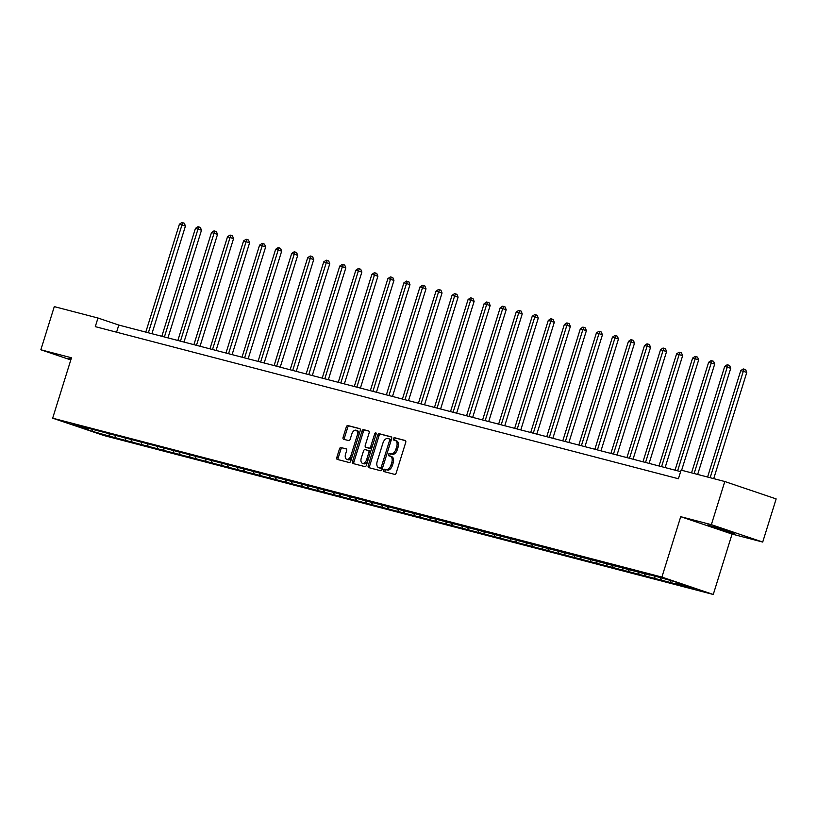 <?xml version="1.0" encoding="UTF-8"?>
<svg xmlns="http://www.w3.org/2000/svg" width="817" height="817" viewBox="0 0 817 817"><rect width="100%" height="100%" fill="white"/><g stroke="black" fill="none" stroke-linecap="round" stroke-linejoin="round"><path stroke-width="1.23" d="M383.612 470.214A1.246 0.725 -71.3 0 0 383.919 471.572A1.246 0.725 -71.3 0 0 383.949 471.583L394.672 474.381A1.777 1.042 -71.3 0 0 396.204 472.951L405.712 442.457A1.777 1.042 -71.3 0 0 405.273 440.506A1.777 1.042 -71.3 0 0 405.222 440.496L394.509 437.698A1.246 0.725 -71.3 0 0 393.426 438.698A1.246 0.725 -71.3 0 0 393.733 440.067A1.246 0.725 -71.3 0 0 393.763 440.067L395.152 440.434A5.678 3.329 -71.3 0 1 395.285 440.475A5.678 3.329 -71.3 0 1 396.694 446.695L395.898 449.238A5.678 3.329 -71.3 0 1 390.986 453.813L389.597 453.455A1.246 0.725 -71.3 0 0 388.524 454.456A1.246 0.725 -71.3 0 0 388.831 455.815A1.246 0.725 -71.3 0 0 388.861 455.825L390.24 456.192A5.678 3.329 -71.3 0 1 390.383 456.233A5.678 3.329 -71.3 0 1 391.782 462.453L390.996 464.996A5.678 3.329 -71.3 0 1 386.073 469.571L384.684 469.213A1.246 0.725 -71.3 0 0 383.612 470.214M390.506 456.284L391.629 456.662A5.678 3.329 -71.3 0 1 391.762 456.703A5.678 3.329 -71.3 0 1 393.171 462.922L392.385 465.465A5.678 3.329 -71.3 0 1 387.462 470.041L386.073 469.683A1.246 0.725 -71.3 0 0 385.001 470.684A1.246 0.725 -71.3 0 0 385.083 471.879M405.538 440.69L395.888 438.167A1.246 0.725 -71.3 0 0 394.815 439.168A1.246 0.725 -71.3 0 0 394.897 440.363M395.418 440.526L396.541 440.904A5.678 3.329 -71.3 0 1 396.674 440.945A5.678 3.329 -71.3 0 1 398.083 447.165L397.287 449.707A5.678 3.329 -71.3 0 1 392.374 454.293L390.986 453.925A1.246 0.725 -71.3 0 0 389.913 454.926A1.246 0.725 -71.3 0 0 389.995 456.121M731.92 532.878L734.575 533.409L725.384 530.07L707.624 525.014L731.92 532.878M341.026 447.471A1.777 1.042 -71.3 0 0 339.484 448.901L336.818 457.459A1.777 1.042 -71.3 0 0 337.258 459.409A1.777 1.042 -71.3 0 0 337.298 459.42L349.206 462.524A1.777 1.042 -71.3 0 0 350.748 461.094L360.246 430.6A1.777 1.042 -71.3 0 0 359.807 428.649A1.777 1.042 -71.3 0 0 359.766 428.639L347.858 425.534A1.777 1.042 -71.3 0 0 346.316 426.964L343.099 437.299A1.777 1.042 -71.3 0 0 343.538 439.24A1.777 1.042 -71.3 0 0 343.579 439.26L348.675 440.588A1.777 1.042 -71.3 0 0 350.217 439.158L351.81 434.031A4.749 2.788 -71.3 0 1 356.038 430.232A4.749 2.788 -71.3 0 1 357.213 435.441L350.963 455.518A4.749 2.788 -71.3 0 1 346.735 459.307A4.749 2.788 -71.3 0 1 345.56 454.109L346.602 450.759A1.777 1.042 -71.3 0 0 346.163 448.819A1.777 1.042 -71.3 0 0 346.122 448.799L342.415 447.941A1.777 1.042 -71.3 0 0 340.873 449.37L338.207 457.928A1.777 1.042 -71.3 0 0 338.381 459.695M71.487 357.764L40.85 349.778L54.29 306.62L97.979 318.017L95.293 326.647L678.416 478.752L681.102 470.122L724.802 481.519L711.362 524.667L680.724 516.681L661.903 577.088L52.666 418.181L71.487 357.764M368.201 465.649A1.777 1.042 -71.3 0 0 368.641 467.59A1.777 1.042 -71.3 0 0 368.692 467.6L380.599 470.715A1.777 1.042 -71.3 0 0 382.131 469.275L391.629 438.78A1.777 1.042 -71.3 0 0 391.19 436.84A1.777 1.042 -71.3 0 0 391.149 436.819L379.241 433.715A1.777 1.042 -71.3 0 0 377.709 435.144L368.201 465.649L369.59 466.119A1.777 1.042 -71.3 0 0 369.764 467.886M364.903 466.619L352.995 463.515A1.777 1.042 -71.3 0 1 352.954 463.494A1.777 1.042 -71.3 0 1 352.515 461.554L362.013 431.059A1.777 1.042 -71.3 0 1 363.545 429.63L368.641 430.957A1.777 1.042 -71.3 0 1 368.692 430.967A1.777 1.042 -71.3 0 1 369.131 432.908L365.27 445.275A1.777 1.042 -71.3 0 0 365.71 447.226A1.777 1.042 -71.3 0 0 365.761 447.236L369.141 448.114A1.777 1.042 -71.3 0 0 370.673 446.685L374.686 433.817A1.246 0.725 -71.3 0 1 375.789 432.816A1.246 0.725 -71.3 0 1 376.096 434.184L366.435 465.19A1.777 1.042 -71.3 0 1 364.903 466.619M661.903 577.088L713.261 594.48L104.025 435.563L52.666 418.181M115.34 435.961L114.829 437.606L682.328 585.626L677.262 583.91L694.736 588.475L673.637 581.326L650.424 574.882M114.829 437.606L92.29 431.325L71.191 424.186L88.665 428.741L83.6 427.025L649.995 575.158M115.228 435.675L115.932 437.493M125.032 438.086L125.798 440.067M131.261 439.852L131.966 441.68M141.065 442.263L141.841 444.254M147.305 444.04L148.01 445.868M157.109 446.45L157.875 448.441M163.339 448.216L164.043 450.044M173.143 450.637L173.919 452.618M179.372 452.404L180.087 454.232M189.187 454.814L189.952 456.805M195.416 456.591L196.121 458.408M205.22 459.001L205.986 460.992M211.45 460.768L212.154 462.596M221.264 463.188L222.03 465.169M227.494 464.955L228.198 466.783M237.298 467.365L238.064 469.356M243.527 469.142L244.232 470.96M253.331 471.552L254.107 473.533M259.571 473.319L260.276 475.147M269.375 475.729L270.141 477.72M275.605 477.506L276.309 479.334M285.409 479.916L286.185 481.907M291.638 481.693L292.353 483.511M301.453 484.103L302.219 486.084M307.682 485.87L308.387 487.698M317.486 488.28L318.252 490.271M323.716 490.057L324.42 491.885M333.52 492.467L334.296 494.459M339.76 494.234L340.464 496.062M349.564 496.654L350.33 498.636M355.793 498.421L356.498 500.249M365.597 500.831L366.373 502.823M371.827 502.608L372.542 504.426M381.641 505.018L382.407 507.01M387.871 506.785L388.575 508.613M397.675 509.195L398.451 511.187M403.904 510.972L404.619 512.8M413.719 513.382L414.485 515.374M419.948 515.159L420.653 516.977M429.752 517.57L430.518 519.551M435.982 519.336L436.687 521.164M445.786 521.746L446.562 523.738M452.026 523.523L452.73 525.351M461.83 525.934L462.596 527.925M468.059 527.7L468.764 529.528M477.863 530.121L478.639 532.102M484.093 531.887L484.808 533.715M493.907 534.298L494.673 536.289M500.137 536.075L500.841 537.903M509.941 538.485L510.707 540.476M516.17 540.251L516.875 542.079M525.974 542.672L526.751 544.653M532.214 544.439L532.919 546.267M542.018 546.849L542.784 548.84M548.248 548.626L548.953 550.444M558.052 551.036L558.828 553.017M564.292 552.803L564.996 554.631M574.096 555.213L574.862 557.204M580.325 556.99L581.03 558.818M590.129 559.4L590.905 561.391M596.359 561.177L597.074 562.995M606.173 563.587L606.939 565.568M612.403 565.354L613.107 567.182M622.207 567.764L622.973 569.755M628.436 569.541L629.141 571.369M638.24 571.951L639.017 573.942M644.48 573.718L645.185 575.546M654.284 576.138L655.05 578.119M660.514 577.905L661.219 579.733M670.379 580.478L671.094 582.307M676.65 582.347L677.262 583.91M680.724 516.681L732.073 534.073L762.71 542.059L711.362 524.667M762.71 542.059L776.15 498.911L724.802 481.519M40.85 349.778L70.813 359.919M732.073 534.073L713.261 594.48M680.643 471.623L118.802 325.064L97.979 318.017M92.454 429.548L92.29 431.325M108.998 433.898L109.764 435.89M116.576 332.202L118.802 325.064M676.67 582.388L676.159 584.022M660.626 578.201L660.116 579.835M644.593 574.014L644.082 575.658M628.549 569.837L628.038 571.471M612.515 565.65L612.004 567.284M596.481 561.463L595.971 563.107M580.438 557.286L579.927 558.92M564.404 553.099L563.893 554.733M548.36 548.922L547.85 550.556M532.327 544.735L531.816 546.369M516.283 540.548L515.772 542.192M500.249 536.371L499.738 538.005M484.215 532.184L483.705 533.818M468.172 527.996L467.661 529.641M452.138 523.82L451.627 525.454M436.094 519.632L435.584 521.266M420.061 515.445L419.55 517.09M404.017 511.268L403.516 512.902M387.983 507.081L387.472 508.725M371.949 502.904L371.439 504.538M355.906 498.717L355.395 500.351M339.872 494.53L339.361 496.174M323.828 490.353L323.318 491.987M307.795 486.166L307.284 487.8M291.761 481.979L291.25 483.623M275.717 477.802L275.206 479.436M259.683 473.615L259.173 475.249M243.64 469.428L243.129 471.072M227.606 465.251L227.095 466.885M211.562 461.064L211.062 462.708M195.529 456.887L195.018 458.521M179.495 452.7L178.984 454.334M163.451 448.513L162.94 450.157M147.417 444.336L146.907 445.97M131.374 440.149L130.863 441.783M71.15 358.837L68.985 358.428L70.997 359.327M391.455 437.013L380.63 434.184A1.777 1.042 -71.3 0 0 379.088 435.614L369.59 466.119M380.222 468.049A1.246 0.725 -71.3 0 0 381.304 467.048L389.638 440.281A1.246 0.725 -71.3 0 0 389.331 438.913A1.246 0.725 -71.3 0 0 389.3 438.903L387.84 438.525A5.678 3.329 -71.3 0 0 382.918 443.1L377.219 461.401A5.678 3.329 -71.3 0 0 378.628 467.63A5.678 3.329 -71.3 0 0 378.761 467.671L381.61 468.519A1.246 0.725 -71.3 0 0 382.632 467.671M391.067 440.588A1.246 0.725 -71.3 0 0 390.72 439.383A1.246 0.725 -71.3 0 0 390.689 439.372L390.72 439.383M379.885 468.049A5.678 3.329 -71.3 0 0 380.017 468.1A5.678 3.329 -71.3 0 0 380.15 468.141L378.761 467.671M381.61 468.519L380.15 468.141M368.957 431.141L364.933 430.099A1.777 1.042 -71.3 0 0 363.402 431.529L353.904 462.024A1.777 1.042 -71.3 0 0 354.078 463.79M367.058 447.675A1.777 1.042 -71.3 0 0 367.099 447.696A1.777 1.042 -71.3 0 0 367.139 447.706L370.52 448.594A1.777 1.042 -71.3 0 0 372.001 447.348M361.277 458.112A4.749 2.788 -71.3 0 0 362.452 463.321A4.749 2.788 -71.3 0 0 366.68 459.522L368.875 452.444A1.777 1.042 -71.3 0 0 368.436 450.504A1.777 1.042 -71.3 0 0 368.396 450.494L365.015 449.605A1.777 1.042 -71.3 0 0 363.483 451.045L361.277 458.112M362.452 463.321L363.841 463.79A4.749 2.788 -71.3 0 0 367.967 460.298M370.315 452.73A1.777 1.042 -71.3 0 0 369.825 450.974A1.777 1.042 -71.3 0 0 369.784 450.964L368.477 450.514M346.428 448.993L342.415 447.941M346.735 459.307L348.124 459.777A4.749 2.788 -71.3 0 0 352.239 456.295M358.683 435.594A4.749 2.788 -71.3 0 0 357.427 430.702L356.038 430.232M360.072 428.823L349.247 426.004A1.777 1.042 -71.3 0 0 347.705 427.434L344.488 437.769A1.777 1.042 -71.3 0 0 344.662 439.536M713.711 478.629L746.769 372.47L743.296 371.296L740.733 370.632L707.593 477.026M710.157 477.7L743.296 371.296L744.267 369.202L745.655 369.672L746.769 372.47M740.733 370.632L743.245 368.937L744.267 369.202M697.667 474.442L730.735 368.293L724.689 366.445L691.55 472.849M694.123 473.513L727.263 367.119L728.233 365.025L729.622 365.495L730.735 368.293M724.689 366.445L727.201 364.75L728.233 365.025M681.633 470.255L714.691 364.106L708.656 362.258L675.046 470.163M677.62 470.827L711.229 362.932L712.189 360.838L713.578 361.308L714.691 364.106M708.656 362.258L711.168 360.573L712.189 360.838M665.13 467.569L698.658 359.919L695.185 358.745L692.612 358.081L659.013 465.976M661.576 466.65L695.185 358.745L696.155 356.651L697.544 357.121L698.658 359.919M692.612 358.081L695.124 356.386L696.155 356.651M649.086 463.392L682.614 355.742L679.152 354.568L676.578 353.894L642.969 461.789M645.542 462.463L679.152 354.568L680.122 352.474L681.511 352.944L682.614 355.742M676.578 353.894L679.09 352.198L680.122 352.474M633.052 459.205L666.58 351.555L660.544 349.707L626.935 457.612M629.509 458.276L663.108 350.381L664.078 348.287L665.467 348.757L666.58 351.555M660.544 349.707L663.057 348.022L664.078 348.287M617.009 455.018L650.546 347.368L647.074 346.194L644.501 345.53L610.891 453.425M613.465 454.099L647.074 346.194L648.044 344.1L649.433 344.57L650.546 347.368M644.501 345.53L647.013 343.834L648.044 344.1M600.975 450.841L634.503 343.191L628.467 341.343L594.858 449.248M597.431 449.912L631.03 342.017L632.001 339.923L633.389 340.393L634.503 343.191M628.467 341.343L630.979 339.658L632.001 339.923M584.941 446.654L618.469 339.004L612.423 337.155L578.824 445.061M581.387 445.735L614.997 337.829L615.967 335.736L617.356 336.206L618.469 339.004M612.423 337.155L614.935 335.47L615.967 335.736M568.898 442.477L602.425 334.827L598.963 333.642L596.39 332.979L562.78 440.874M565.354 441.548L598.963 333.642L599.933 331.559L601.312 332.029L602.425 334.827M596.39 332.979L598.902 331.283L599.933 331.559M552.864 438.29L586.392 330.64L580.356 328.791L546.747 436.697M549.31 437.361L582.919 329.465L583.889 327.372L585.278 327.842L586.392 330.64M580.356 328.791L582.858 327.106L583.889 327.372M536.82 434.103L570.358 326.453L566.886 325.278L564.312 324.615L530.703 432.51M533.276 433.184L566.886 325.278L567.856 323.185L569.245 323.655L570.358 326.453M564.312 324.615L566.824 322.919L567.856 323.185M520.786 429.926L554.314 322.276L548.278 320.427L514.669 428.322M517.243 428.996L550.842 321.101L551.812 319.008L553.201 319.478L554.314 322.276M548.278 320.427L550.791 318.732L551.812 319.008M504.753 425.739L538.28 318.089L532.235 316.24L498.636 424.146M501.199 424.809L534.808 316.914L535.778 314.821L537.167 315.291L538.28 318.089M532.235 316.24L534.747 314.555L535.778 314.821M488.709 421.552L522.237 313.902L518.775 312.727L516.201 312.063L482.592 419.958M485.165 420.632L518.775 312.727L519.735 310.634L521.123 311.103L522.237 313.902M516.201 312.063L518.713 310.368L519.735 310.634M472.675 417.375L506.203 309.725L500.157 307.876L466.558 415.782M469.121 416.445L502.731 308.55L503.701 306.457L505.09 306.926L506.203 309.725M500.157 307.876L502.669 306.191L503.701 306.457M456.632 413.188L490.159 305.538L484.124 303.689L450.514 411.594M453.088 412.268L486.697 304.363L487.667 302.27L489.046 302.739L490.159 305.538M484.124 303.689L486.636 302.004L487.667 302.27M440.598 409L474.126 301.35L470.653 300.176L468.09 299.512L434.481 407.407M437.054 408.081L470.653 300.176L471.623 298.093L473.012 298.562L474.126 301.35M468.09 299.512L470.592 297.817L471.623 298.093M424.554 404.823L458.092 297.174L452.046 295.325L418.437 403.23M421.01 403.894L454.62 295.999L455.59 293.906L456.979 294.375L458.092 297.174M452.046 295.325L454.558 293.64L455.59 293.906M408.52 400.636L442.048 292.986L438.576 291.812L436.012 291.148L402.403 399.043M404.977 399.717L438.576 291.812L439.546 289.718L440.935 290.188L442.048 292.986M436.012 291.148L438.525 289.453L439.546 289.718M392.487 396.459L426.014 288.81L422.542 287.635L419.969 286.961L386.37 394.856M388.933 395.53L422.542 287.635L423.512 285.542L424.901 286.011L426.014 288.81M419.969 286.961L422.481 285.266L423.512 285.542M376.443 392.272L409.971 284.622L403.935 282.774L370.326 390.679M372.899 391.343L406.509 283.448L407.469 281.354L408.857 281.824L409.971 284.622M403.935 282.774L406.447 281.089L407.469 281.354M360.409 388.085L393.937 280.435L390.465 279.261L387.901 278.597L354.292 386.492M356.855 387.166L390.465 279.261L391.435 277.167L392.824 277.637L393.937 280.435M387.901 278.597L390.403 276.902L391.435 277.167M344.365 383.908L377.903 276.258L374.431 275.084L371.858 274.41L338.248 382.305M340.822 382.979L374.431 275.084L375.401 272.99L376.79 273.46L377.903 276.258M371.858 274.41L374.37 272.715L375.401 272.99M328.332 379.721L361.86 272.071L355.824 270.223L322.215 378.128M324.788 378.792L358.387 270.897L359.357 268.803L360.746 269.273L361.86 272.071M355.824 270.223L358.336 268.538L359.357 268.803M312.298 375.534L345.826 267.884L342.354 266.71L339.78 266.046L306.171 373.941M308.744 374.615L342.354 266.71L343.324 264.616L344.713 265.086L345.826 267.884M339.78 266.046L342.292 264.351L343.324 264.616M296.254 371.357L329.782 263.707L323.746 261.859L290.137 369.764M292.711 370.428L326.32 262.533L327.28 260.439L328.669 260.909L329.782 263.707M323.746 261.859L326.259 260.174L327.28 260.439M280.221 367.17L313.748 259.52L307.703 257.672L274.103 365.577M276.667 366.251L310.276 258.346L311.246 256.252L312.635 256.722L313.748 259.52M307.703 257.672L310.215 255.987L311.246 256.252M264.177 362.993L297.705 255.343L294.243 254.158L291.669 253.495L258.06 361.39M260.633 362.064L294.243 254.158L295.213 252.075L296.591 252.545L297.705 255.343M291.669 253.495L294.181 251.799L295.213 252.075M248.143 358.806L281.671 251.156L275.635 249.308L242.026 357.213M244.589 357.877L278.199 249.982L279.169 247.888L280.558 248.358L281.671 251.156M275.635 249.308L278.137 247.622L279.169 247.888M232.099 354.619L265.637 246.969L262.165 245.794L259.592 245.131L225.982 353.026M228.556 353.7L262.165 245.794L263.135 243.701L264.524 244.171L265.637 246.969M259.592 245.131L262.104 243.435L263.135 243.701M216.066 350.442L249.594 242.792L243.558 240.944L209.949 348.839M212.522 349.513L246.121 241.618L247.091 239.524L248.48 239.994L249.594 242.792M243.558 240.944L246.07 239.248L247.091 239.524M200.032 346.255L233.56 238.605L227.514 236.756L193.915 344.662M196.478 345.325L230.088 237.43L231.058 235.337L232.447 235.807L233.56 238.605M227.514 236.756L230.026 235.071L231.058 235.337M183.988 342.068L217.516 234.418L214.054 233.243L211.48 232.579L177.871 340.475M180.445 341.149L214.054 233.243L215.014 231.15L216.403 231.62L217.516 234.418M211.48 232.579L213.993 230.884L215.014 231.15M167.955 337.891L201.482 230.241L198.01 229.066L195.437 228.392L161.837 336.287M164.401 336.961L198.01 229.066L198.98 226.973L200.369 227.443L201.482 230.241M195.437 228.392L197.949 226.707L198.98 226.973M151.911 333.704L185.439 226.054L179.403 224.205L145.794 332.111M148.367 332.785L181.977 224.879L182.947 222.786L184.325 223.255L185.439 226.054M179.403 224.205L181.915 222.52L182.947 222.786M387.462 470.041L386.073 469.571M392.385 465.465L390.996 464.996M393.171 462.922L391.782 462.453M390.986 453.925L389.597 453.455M392.374 454.293L390.986 453.813M397.287 449.707L395.898 449.238M398.083 447.165L396.694 446.695M395.888 438.167L394.509 437.698M386.073 469.683L384.684 469.213M379.088 435.614L377.709 435.144M380.63 434.184L379.241 433.715M382.683 467.518L381.304 467.048M391.016 440.741L389.638 440.281M353.904 462.024L352.515 461.554M363.402 431.529L362.013 431.059M364.933 430.099L363.545 429.63M367.139 447.706L365.761 447.236M370.52 448.594L369.141 448.114M372.052 447.154L370.673 446.685M376.065 434.276L374.686 433.817M368.058 459.991L366.68 459.522M370.264 452.914L368.875 452.444M352.341 455.978L350.963 455.518M358.592 435.9L357.213 435.441M344.488 437.769L343.099 437.299M347.705 427.434L346.316 426.964M349.247 426.004L347.858 425.534M338.207 457.928L336.818 457.459M340.873 449.37L339.484 448.901M391.762 456.703L390.383 456.233M396.674 440.945L395.285 440.475M380.017 468.1L378.628 467.63M367.099 447.696L365.71 447.226M369.825 450.974L368.436 450.504"/></g></svg>
